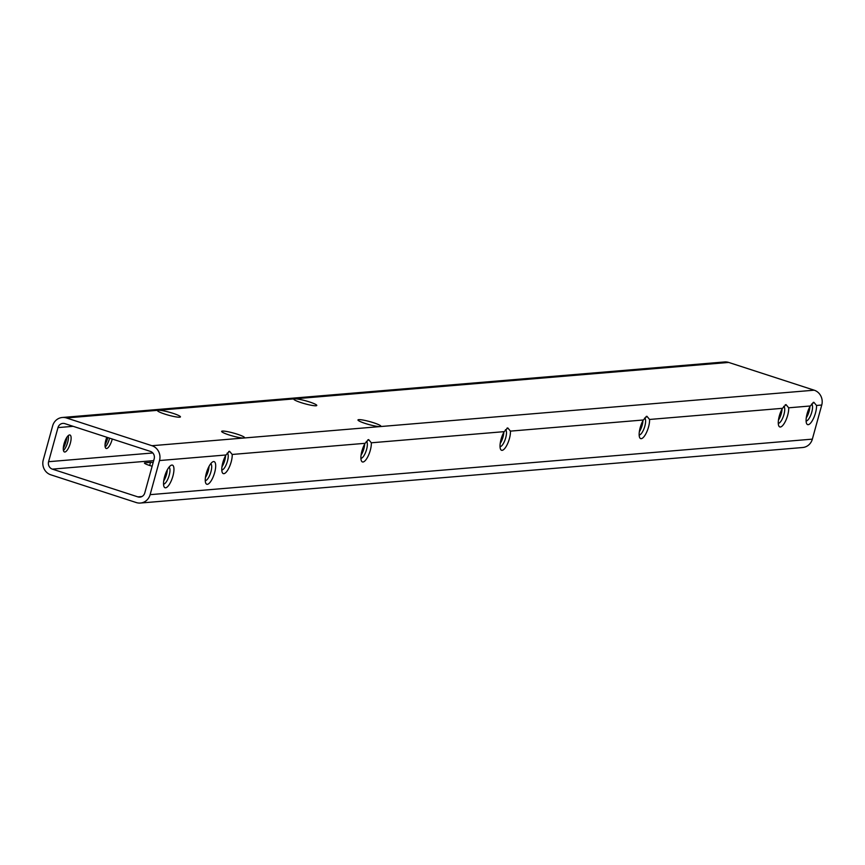 <?xml version="1.0" encoding="UTF-8"?>
<svg xmlns="http://www.w3.org/2000/svg" width="865" height="865" viewBox="0 0 865 865"><rect width="100%" height="100%" fill="white"/><g stroke="black" fill="none" stroke-linecap="round" stroke-linejoin="round"><path stroke-width="1.3" d="M140.433 503.041L802.655 447.519A11.894 11.137 -94.8 0 0 812.354 439.139L821.75 405.025A11.894 11.137 -94.8 0 0 814.192 390.191L728.698 362.435L294.63 398.83A11.894 1.535 15.4 0 0 293.851 399.143A11.894 1.535 15.4 0 0 302.988 403.22A11.894 1.535 15.4 0 0 316.006 405.772A11.894 1.535 15.4 0 0 316.785 405.458A11.894 1.535 15.4 0 0 307.637 401.371A11.894 1.535 15.4 0 0 294.63 398.83L158.284 410.259A11.894 1.535 15.4 0 0 157.506 410.572A11.894 1.535 15.4 0 0 166.653 414.659A11.894 1.535 15.4 0 0 179.661 417.2A11.894 1.535 15.4 0 0 180.439 416.887A11.894 1.535 15.4 0 0 171.302 412.8A11.894 1.535 15.4 0 0 158.284 410.259L66.464 417.957A11.894 11.137 -94.8 0 0 62.345 417.481A11.894 11.137 -94.8 0 0 52.646 425.861L43.25 459.975A11.894 11.137 -94.8 0 0 50.808 474.809L136.302 502.565A11.894 11.137 -94.8 0 0 140.433 503.041A11.894 11.137 -94.8 0 0 150.121 494.661L159.517 460.548A11.894 11.137 -94.8 0 0 151.97 445.713L66.464 417.957M814.192 390.191L380.124 426.586A11.894 1.535 15.4 0 0 380.903 426.272A11.894 1.535 15.4 0 0 371.766 422.185A11.894 1.535 15.4 0 0 358.759 419.644A11.894 1.535 15.4 0 0 357.969 419.957A11.894 1.535 15.4 0 0 367.117 424.034A11.894 1.535 15.4 0 0 380.124 426.586L243.789 438.014A11.894 1.535 15.4 0 0 244.568 437.701A11.894 1.535 15.4 0 0 235.421 433.614A11.894 1.535 15.4 0 0 222.413 431.073A11.894 1.535 15.4 0 0 221.635 431.386A11.894 1.535 15.4 0 0 230.782 435.473A11.894 1.535 15.4 0 0 243.789 438.014L151.97 445.713M64.853 452.017A8.92 2.919 -72 0 1 64.453 451.973A8.92 2.919 -72 0 1 64.237 443.161A8.92 2.919 -72 0 1 69.557 434.954A8.92 2.919 -72 0 1 69.957 434.998A8.92 2.919 -72 0 1 70.162 443.81A8.92 2.919 -72 0 1 64.853 452.017M163.528 484.097A8.92 2.919 108 0 0 163.712 484.097A8.92 2.919 108 0 0 168.924 476.215A8.92 2.919 108 0 0 169.021 467.176M171.865 465.067A11.894 3.903 108 0 0 170.892 465.413A11.894 3.903 108 0 0 165.031 475.242A11.894 3.903 108 0 0 164.004 486.627A11.894 3.903 108 0 0 165.604 487.806A11.894 3.903 108 0 0 172.913 476.085A11.894 3.903 108 0 0 171.865 465.067M112.255 439.02A8.92 2.919 -72 0 1 106.59 448.513A8.92 2.919 -72 0 1 106.19 448.47A8.92 2.919 -72 0 1 106.828 437.257M213.601 461.575A11.894 3.903 108 0 0 212.628 461.91A11.894 3.903 108 0 0 206.767 471.739A11.894 3.903 108 0 0 205.74 483.135A11.894 3.903 108 0 0 207.34 484.314A11.894 3.903 108 0 0 214.65 472.593A11.894 3.903 108 0 0 213.601 461.575M205.264 480.605A8.92 2.919 108 0 0 205.448 480.605A8.92 2.919 108 0 0 210.66 472.712A8.92 2.919 108 0 0 210.757 463.683M229.528 451.271L225.97 454.979A11.894 3.903 108 0 0 222.262 472.495A11.894 3.903 108 0 0 223.862 473.674A11.894 3.903 108 0 0 229.528 466.624A11.894 3.903 108 0 0 232.198 454.46L229.528 451.271L228.663 451.562M221.786 469.954A8.92 2.919 108 0 0 221.97 469.954A8.92 2.919 108 0 0 227.214 461.975A8.92 2.919 108 0 0 227.225 453.011M368.652 439.604L365.095 443.312A11.894 3.903 108 0 0 361.386 460.829A11.894 3.903 108 0 0 362.986 462.007A11.894 3.903 108 0 0 368.652 454.958A11.894 3.903 108 0 0 371.323 442.793L368.652 439.604L367.787 439.896M360.91 458.299A8.92 2.919 108 0 0 361.094 458.299A8.92 2.919 108 0 0 366.338 450.319A8.92 2.919 108 0 0 366.349 441.345M507.777 427.937L504.219 431.646A11.894 3.903 108 0 0 500.511 449.162A11.894 3.903 108 0 0 502.111 450.341A11.894 3.903 108 0 0 507.777 443.291A11.894 3.903 108 0 0 510.437 431.127L507.777 427.937L506.912 428.229M500.035 446.632A8.92 2.919 108 0 0 500.219 446.632A8.92 2.919 108 0 0 505.463 438.652A8.92 2.919 108 0 0 505.463 429.678M646.901 416.27L643.344 419.99A11.894 3.903 108 0 0 639.635 437.495A11.894 3.903 108 0 0 641.235 438.674A11.894 3.903 108 0 0 646.901 431.624A11.894 3.903 108 0 0 649.561 419.46L646.901 416.27L646.036 416.562M639.159 434.965A8.92 2.919 108 0 0 639.343 434.965A8.92 2.919 108 0 0 644.587 426.986A8.92 2.919 108 0 0 644.587 418.011M786.026 404.615L782.468 408.323A11.894 3.903 108 0 0 778.76 425.829A11.894 3.903 108 0 0 780.36 427.007A11.894 3.903 108 0 0 786.026 419.968A11.894 3.903 108 0 0 788.685 407.804L786.026 404.615L785.16 404.896M778.284 423.299A8.92 2.919 108 0 0 778.468 423.299A8.92 2.919 108 0 0 783.712 415.319A8.92 2.919 108 0 0 783.712 406.345M813.857 402.279L810.289 405.988A11.894 3.903 108 0 0 806.58 423.504A11.894 3.903 108 0 0 808.18 424.683A11.894 3.903 108 0 0 813.846 417.633A11.894 3.903 108 0 0 816.517 405.469L813.857 402.279L812.981 402.571M806.104 420.963A8.92 2.919 108 0 0 806.299 420.963A8.92 2.919 108 0 0 811.532 412.983A8.92 2.919 108 0 0 811.543 404.02M63.296 448.329A11.894 3.903 108 0 0 66.886 437.268M105.033 444.826A11.894 3.903 108 0 0 107.855 437.582M728.698 362.435A11.894 11.137 -94.8 0 0 724.567 361.959L62.345 417.481M48.591 461.705A5.947 5.568 -94.8 0 0 52.376 469.133L137.87 496.878A5.947 5.568 -94.8 0 0 144.779 492.931L154.175 458.818A5.947 5.568 -94.8 0 0 150.402 451.4L64.897 423.645A5.947 5.568 -94.8 0 0 57.987 427.591L48.591 461.705L152.813 452.968M163.701 480.918A8.92 2.919 108 0 0 167.291 469.857M205.448 477.415A8.92 2.919 108 0 0 209.027 466.365M221.97 466.776A8.92 2.919 108 0 0 225.56 455.714M361.094 455.109A8.92 2.919 108 0 0 364.684 444.059M500.208 443.453A8.92 2.919 108 0 0 503.798 432.392M639.332 431.786A8.92 2.919 108 0 0 642.922 420.725M778.457 420.12A8.92 2.919 108 0 0 782.047 409.059M806.288 417.784A8.92 2.919 108 0 0 809.878 406.723M152.143 466.203A7.926 1.016 -164.6 0 1 144.455 463.024A7.926 1.016 -164.6 0 1 144.974 462.818L150.542 462.353A7.926 1.016 -164.6 0 1 153.137 462.591M105.195 446.989A8.92 2.919 108 0 0 109.585 438.144M63.448 450.492A8.92 2.919 108 0 0 67.308 443.518A8.92 2.919 108 0 0 68.281 435.614M812.354 439.139L150.121 494.661M365.095 443.312L232.198 454.46M504.219 431.646L371.323 442.793M643.344 419.99L510.437 431.127M782.468 408.323L649.561 419.46M810.289 405.988L788.685 407.804M821.75 405.025L816.517 405.469M225.97 454.979L159.517 460.548M153.678 460.634L52.376 469.133M73.157 426.326L57.987 427.591M141.925 496.542L137.87 496.878M150.542 462.353L149.677 465.478M144.974 462.818L144.79 463.467"/></g></svg>
